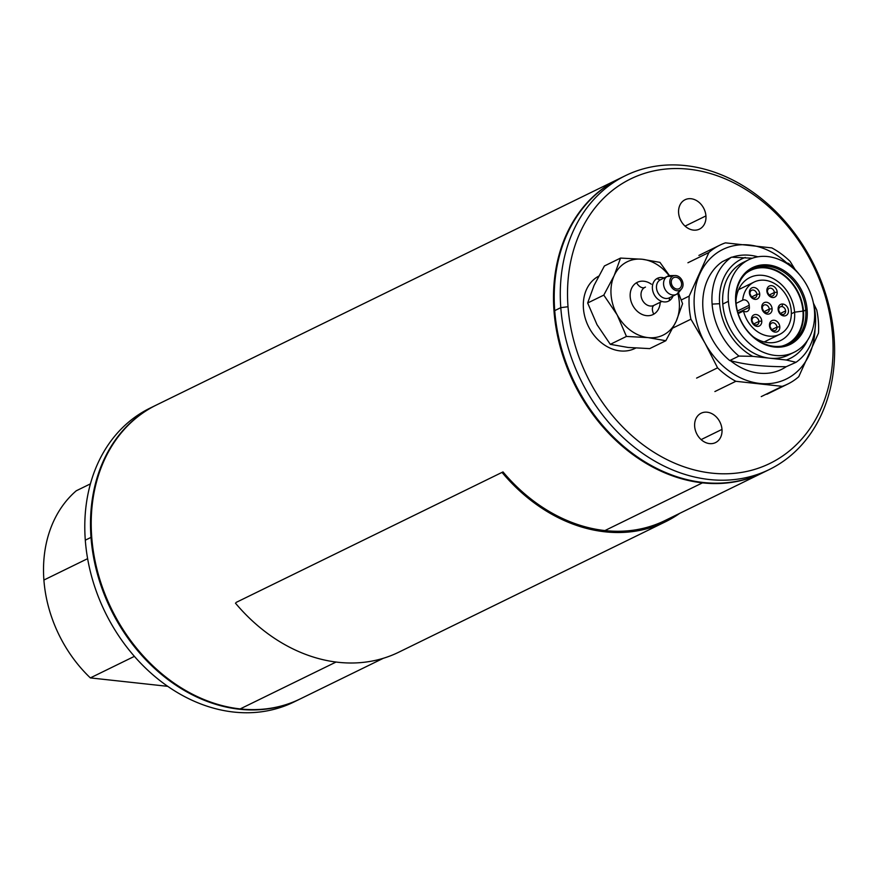 <?xml version="1.0" encoding="UTF-8"?>
<svg xmlns="http://www.w3.org/2000/svg" width="878" height="878" viewBox="0 0 878 878"><rect width="100%" height="100%" fill="white"/><g stroke="black" fill="none" stroke-linecap="round" stroke-linejoin="round"><path stroke-width="1.32" d="M619.155 178.728A163.604 130.043 63.9 0 0 618.792 178.903A163.604 130.043 63.9 0 0 554.007 310.977A163.604 130.043 63.9 0 0 702.466 482.856A163.604 130.043 63.9 0 0 762.543 472.847A163.604 130.043 63.9 0 0 762.894 472.671M383.357 658.27L300.243 698.91A163.604 130.043 -116.1 0 1 240.177 708.919A163.604 130.043 -116.1 0 1 91.718 537.04A163.604 130.043 -116.1 0 1 156.503 404.967L618.792 178.903M738.178 313.611L743.49 311.01A29.117 23.146 63.9 0 0 779.73 334.342A29.117 23.146 63.9 0 0 791.254 310.845A29.117 23.146 63.9 0 0 754.147 282.036A29.117 23.146 63.9 0 0 742.678 300.166L736.093 303.393M743.49 311.01A5.158 4.094 -116.1 0 0 747.321 311.416A5.158 4.094 -116.1 0 0 749.373 307.256L749.219 305.281A5.158 4.094 -116.1 0 0 742.678 300.166M769.468 325.617A6.179 4.917 -116.1 0 1 774.187 320.25A6.179 4.917 -116.1 0 1 779.796 326.748A6.179 4.917 -116.1 0 1 775.076 332.114A6.179 4.917 -116.1 0 1 769.468 325.617L770.061 326.353A4.127 3.282 -116.1 0 1 771.696 323.027A4.127 3.282 -116.1 0 1 776.953 327.11A4.127 3.282 -116.1 0 1 775.318 330.435A4.127 3.282 -116.1 0 1 770.061 326.353M783.747 315.904A6.179 4.917 -116.1 0 1 778.127 309.407A6.179 4.917 -116.1 0 1 782.847 304.04A6.179 4.917 -116.1 0 1 788.466 310.538A6.179 4.917 -116.1 0 1 783.747 315.904L782.474 314.478A4.127 3.282 -116.1 0 1 778.731 310.143A4.127 3.282 -116.1 0 1 780.366 306.817A4.127 3.282 -116.1 0 1 781.87 306.565A4.127 3.282 -116.1 0 1 785.612 310.9A4.127 3.282 -116.1 0 1 783.977 314.225A4.127 3.282 -116.1 0 1 782.474 314.478M766.867 291.024A6.179 4.917 -116.1 0 1 771.586 285.657A6.179 4.917 -116.1 0 1 777.195 292.154A6.179 4.917 -116.1 0 1 772.475 297.521A6.179 4.917 -116.1 0 1 766.867 291.024L767.46 291.77A4.127 3.282 -116.1 0 1 769.095 288.434A4.127 3.282 -116.1 0 1 774.352 292.517A4.127 3.282 -116.1 0 1 772.717 295.842A4.127 3.282 -116.1 0 1 767.46 291.77M749.395 292.868A6.179 4.917 -116.1 0 1 754.114 287.501A6.179 4.917 -116.1 0 1 759.722 293.998A6.179 4.917 -116.1 0 1 755.014 299.365A6.179 4.917 -116.1 0 1 749.395 292.868L749.999 293.614A4.127 3.282 -116.1 0 1 751.634 290.278A4.127 3.282 -116.1 0 1 756.88 294.36A4.127 3.282 -116.1 0 1 755.245 297.686A4.127 3.282 -116.1 0 1 749.999 293.614M751.425 319.899A6.179 4.917 -116.1 0 1 756.145 314.533A6.179 4.917 -116.1 0 1 761.764 321.03A6.179 4.917 -116.1 0 1 757.045 326.396A6.179 4.917 -116.1 0 1 751.425 319.899L752.029 320.635A4.127 3.282 -116.1 0 1 753.664 317.309A4.127 3.282 -116.1 0 1 758.91 321.392A4.127 3.282 -116.1 0 1 757.286 324.717A4.127 3.282 -116.1 0 1 752.029 320.635M761.775 307.629A6.179 4.917 -116.1 0 1 766.494 302.251A6.179 4.917 -116.1 0 1 772.102 308.749A6.179 4.917 -116.1 0 1 767.383 314.126A6.179 4.917 -116.1 0 1 761.775 307.629L762.378 308.365A4.127 3.282 -116.1 0 1 764.003 305.039A4.127 3.282 -116.1 0 1 769.26 309.111A4.127 3.282 -116.1 0 1 767.624 312.447A4.127 3.282 -116.1 0 1 762.378 308.365M771.224 329.195A4.127 3.282 63.9 0 0 770.16 327.022M770.16 327.033L770.939 328.811M779.894 312.985A4.127 3.282 63.9 0 0 778.83 310.812L779.609 312.601M768.623 294.602A4.127 3.282 63.9 0 0 767.559 292.429M767.57 292.44L768.338 294.229M751.162 296.446A4.127 3.282 63.9 0 0 750.097 294.273L750.866 296.073M753.192 323.477A4.127 3.282 63.9 0 0 752.128 321.304L752.907 323.104M763.531 311.196A4.127 3.282 63.9 0 0 762.466 309.023M762.477 309.034L763.245 310.823M765.539 342.255A35.043 27.855 63.9 0 0 766.132 340.993M740.549 288.686A35.043 27.855 63.9 0 0 739.188 288.379M735.951 301.659A35.043 27.855 -116.1 0 1 749.922 277.503A35.043 27.855 -116.1 0 1 794.579 312.173A35.043 27.855 -116.1 0 1 780.707 340.466A35.043 27.855 -116.1 0 1 753.072 336.658M746.102 273.19A41.123 32.684 -116.1 0 1 781.618 273.936A41.123 32.684 -116.1 0 1 802.975 311.108A41.123 32.684 -116.1 0 1 781.771 346.13M788.071 344.286A41.738 33.177 63.9 0 0 803.491 311.163A41.738 33.177 63.9 0 0 751.425 269.348M807.156 309.89A42.77 34.001 -116.1 0 1 774.517 347.029A42.77 34.001 -116.1 0 1 735.709 302.098A42.77 34.001 -116.1 0 1 768.349 264.958A42.77 34.001 -116.1 0 1 807.156 309.89L805.741 310.066A41.738 33.177 -116.1 0 1 789.212 343.759A41.738 33.177 -116.1 0 1 736.005 302.46A41.738 33.177 -116.1 0 1 752.534 268.767A41.738 33.177 -116.1 0 1 805.741 310.066L803.491 311.163M814.477 310.68A51.528 40.959 63.9 0 0 748.802 259.701A51.528 40.959 63.9 0 0 728.389 301.297A51.528 40.959 63.9 0 0 794.074 352.287A51.528 40.959 63.9 0 0 814.477 310.68M794.074 352.287L788.455 355.03A51.528 40.959 -116.1 0 1 769.534 358.18A51.528 40.959 -116.1 0 1 722.781 304.051A51.528 40.959 -116.1 0 1 743.183 262.445L748.802 259.701M745.312 257.463A55.314 43.966 63.9 0 0 719.62 303.7A55.314 43.966 63.9 0 0 752.742 356.347L786.326 360.013L796.028 362.296L786.194 366.719C763.509 366.708 744.906 364.677 730.397 360.639L729.75 360.562A61.833 49.157 -116.1 0 1 702.938 308.606A61.833 49.157 -116.1 0 1 722.32 261.677L731.495 257.188L752.314 258.231M729.75 360.562L738.936 356.073L752.742 356.347M786.194 366.719A61.405 48.817 -116.1 0 1 730.397 360.639M786.71 262.917A72.139 57.344 63.9 0 0 749.373 245.017A72.139 57.344 63.9 0 0 699.799 273.936A72.139 57.344 63.9 0 0 694.322 307.662A72.139 57.344 63.9 0 0 705.001 343.155A72.139 57.344 63.9 0 0 759.788 383.456A72.139 57.344 63.9 0 0 809.373 354.536A72.139 57.344 63.9 0 0 815.025 329.063M726.512 259.625A61.405 48.817 -116.1 0 1 728.718 258.549M732.153 257.188A61.405 48.817 -116.1 0 1 757.857 256.804M714.89 391.544L735.852 381.293L782.21 386.342A77.297 61.438 63.9 0 0 787.785 384.037A77.297 61.438 63.9 0 0 798.76 376.695L818.472 333.102A77.297 61.438 63.9 0 0 818.395 321.644A77.297 61.438 63.9 0 0 816.738 310L813.412 303.129M782.21 386.342L761.248 396.604M735.852 381.293A77.297 61.438 63.9 0 1 717.567 367.838L705.001 343.155L690.92 319.197L672.921 327.999M717.567 367.838L696.605 378.1M681.262 299.969L689.186 296.095A77.297 61.438 63.9 0 0 689.263 307.563A77.297 61.438 63.9 0 0 690.92 319.197M698.91 255.421L719.872 245.16A77.297 61.438 63.9 0 1 725.447 242.855L771.806 247.903A77.297 61.438 63.9 0 1 790.09 261.359L795.073 269.491M687.935 262.763L708.897 252.502A77.297 61.438 63.9 0 1 719.872 245.16M689.186 296.095L708.897 252.502M796.028 362.296A61.833 49.157 63.9 0 0 815.41 315.378A61.833 49.157 63.9 0 0 813.423 303.173M785.25 262.555L788.598 263.411A61.833 49.157 63.9 0 1 799.441 274.584M786.326 360.013A55.314 43.966 63.9 0 0 807.486 340.357M731.495 257.188A61.833 49.157 63.9 0 0 712.113 304.106A61.833 49.157 63.9 0 0 738.936 356.073M156.141 405.142A163.604 130.043 63.9 0 0 155.79 405.318A163.604 130.043 63.9 0 0 91.005 537.391A163.604 130.043 63.9 0 0 299.53 699.261A163.604 130.043 63.9 0 0 299.892 699.086M299.541 699.261L293.823 702.049A163.604 130.043 -116.1 0 1 233.757 712.058A163.604 130.043 -116.1 0 1 85.298 540.179A163.604 130.043 -116.1 0 1 150.083 408.105L155.79 405.318M167.698 686.333L90.346 677.904A124.336 98.841 -116.1 0 1 43.9 580.04A124.336 98.841 -116.1 0 1 76.276 490.78L90.434 483.855M90.346 677.904L134.378 656.371M832.585 335.583A158.369 125.883 63.9 0 0 688.868 169.213A158.369 125.883 63.9 0 0 568.011 306.74A158.369 125.883 63.9 0 0 711.729 473.121A158.369 125.883 63.9 0 0 832.585 335.583L834.1 337.459A163.604 130.043 63.9 0 0 625.575 175.589A163.604 130.043 63.9 0 0 560.79 307.662A163.604 130.043 63.9 0 0 769.315 469.532A163.604 130.043 63.9 0 0 834.1 337.459M678.606 212.926A16.364 13.005 -116.1 0 1 685.092 199.723A16.364 13.005 -116.1 0 1 705.934 215.911A16.364 13.005 -116.1 0 1 699.459 229.114A16.364 13.005 -116.1 0 1 678.606 212.926M694.663 426.423A16.364 13.005 -116.1 0 1 701.138 413.209A16.364 13.005 -116.1 0 1 721.99 429.397A16.364 13.005 -116.1 0 1 715.504 442.611A16.364 13.005 -116.1 0 1 694.663 426.423M769.315 469.532L763.256 472.496A163.604 130.043 -116.1 0 1 554.72 310.625A163.604 130.043 -116.1 0 1 619.506 178.552L625.575 175.589M679.374 288.544A6.157 4.895 -116.1 0 1 679.133 288.675A6.157 4.895 -116.1 0 1 672.109 285.46A6.157 4.895 -116.1 0 1 673.47 277.755A6.157 4.895 -116.1 0 1 673.722 277.624A6.157 4.895 -116.1 0 1 680.735 280.839A6.157 4.895 -116.1 0 1 679.374 288.544L678.87 288.796M672.636 276.219A7.902 6.278 63.9 0 0 670.99 286.316A7.902 6.278 63.9 0 0 680.22 290.08A7.902 6.278 63.9 0 0 681.646 288.84A7.902 6.278 63.9 0 0 682.063 280.389A7.902 6.278 63.9 0 0 675.138 275.527A7.902 6.278 63.9 0 0 672.636 276.219L667.159 276.482A10.075 8.012 63.9 0 0 664.942 289.092A10.075 8.012 63.9 0 0 676.433 294.36A10.075 8.012 63.9 0 0 676.839 294.141A10.075 8.012 63.9 0 0 678.661 292.561A10.075 8.012 63.9 0 0 678.782 292.418M670.616 275.604A10.075 8.012 63.9 0 0 670.364 275.604A10.075 8.012 63.9 0 0 667.576 276.263A10.075 8.012 63.9 0 0 667.159 276.482L660.069 279.95A10.075 8.012 -116.1 0 1 660.475 279.731A10.075 8.012 -116.1 0 1 660.904 279.544M672.954 296.062A12.698 10.097 -116.1 0 1 669.113 300.836L669.738 297.642A10.075 8.012 -116.1 0 1 669.332 297.84A10.075 8.012 -116.1 0 1 657.841 292.561A10.075 8.012 -116.1 0 1 660.069 279.95L656.92 278.578A12.698 10.097 -116.1 0 1 664.097 277.964M669.113 300.836A12.698 10.097 -116.1 0 1 654.286 294.799A12.698 10.097 -116.1 0 1 656.92 278.578M669.135 275.736A40.838 32.464 63.9 0 0 642.235 259.251A40.838 32.464 63.9 0 0 625.575 262.643A40.838 32.464 63.9 0 0 614.161 275.615A40.838 32.464 63.9 0 0 617.113 314.796A40.838 32.464 63.9 0 0 648.129 337.613A40.838 32.464 63.9 0 0 664.789 334.222A40.838 32.464 63.9 0 0 676.192 321.238A40.838 32.464 63.9 0 0 677.805 293.45M669.475 275.67L659.938 262.368L642.235 259.251L620.548 258.077L614.161 275.615L603.801 295.107L617.113 314.796L626.442 336.439L648.129 337.613L665.831 340.73L676.192 321.238L682.579 303.7L678.453 292.824M626.442 336.439L610.298 344.33L628 347.447L649.687 348.621L665.831 340.73M620.548 258.077L604.404 265.968L594.044 285.46L587.656 302.998L603.801 295.107M610.298 344.33L596.996 324.64L587.656 302.998M635.65 348.105L634.981 348.434A40.443 32.146 -116.1 0 1 588.864 327.274A40.443 32.146 -116.1 0 1 597.797 276.658A40.443 32.146 -116.1 0 1 598.62 276.197M664.986 520.555A163.604 130.043 -116.1 0 1 604.909 530.564A163.604 130.043 -116.1 0 1 503.006 471.914L236.193 602.385M502.282 472.704A164.91 131.085 63.9 0 0 605.008 531.816A164.91 131.085 63.9 0 0 665.557 521.73A164.91 131.085 63.9 0 0 679.781 513.312M399.062 652.047A164.91 131.085 -116.1 0 1 398.744 652.211A164.91 131.085 -116.1 0 1 338.184 662.297A164.91 131.085 -116.1 0 1 235.469 603.175M554.007 310.977L554.742 310.878M240.177 708.919L336.044 662.045M604.909 530.564L702.466 482.856M737.443 311.042L749.219 305.281M749.373 307.256L737.937 312.842M779.796 326.748L776.953 327.11L771.685 329.678M782.847 304.04L781.87 306.565M785.612 310.9L780.355 313.468M777.195 292.154L774.352 292.517L769.095 295.085M759.722 293.998L756.88 294.36L751.623 296.929M761.764 321.03L758.91 321.392L753.653 323.96M772.102 308.749L769.26 309.111L764.003 311.69M791.341 313.753L794.579 312.173L802.975 311.108M728.389 301.297L722.781 304.051M719.62 303.7L712.113 304.106M85.298 540.179L91.005 537.391M43.9 580.04L87.624 558.66M554.72 310.625L560.79 307.662L568.011 306.74M705.934 215.911L685.059 226.118M721.99 429.397L701.105 439.615M676.839 294.141L680.22 290.08M654.297 305.171A10.075 8.012 -116.1 0 1 653.89 305.39A10.075 8.012 -116.1 0 1 642.389 300.122A10.075 8.012 -116.1 0 1 644.617 287.501L645.034 287.282A10.075 8.012 -116.1 0 1 645.462 287.095M660.19 302.306A17.933 14.257 -116.1 0 1 653.792 314.148A17.933 14.257 -116.1 0 1 632.851 305.621A17.933 14.257 -116.1 0 1 636.572 282.716A7.858 4.752 59.7 0 0 644.617 287.501A10.075 8.012 -116.1 0 1 645.034 287.282L645.034 287.282M636.572 282.716A17.933 14.257 -116.1 0 1 651.344 284.198M654.022 305.324A7.858 4.752 -120.3 0 0 653.792 314.148M597.797 276.658L598.587 276.274M650.181 527.799L762.543 472.847M754.147 282.036L738.596 289.641M764.178 341.948L779.73 334.342M766.823 394.288L787.785 384.037M681.646 288.84L678.661 292.561M675.149 275.538L670.364 275.604M667.576 276.263L660.475 279.731M669.332 297.84L676.433 294.36M654.11 305.27L661.924 301.461M398.733 652.211L665.557 521.73"/></g></svg>
